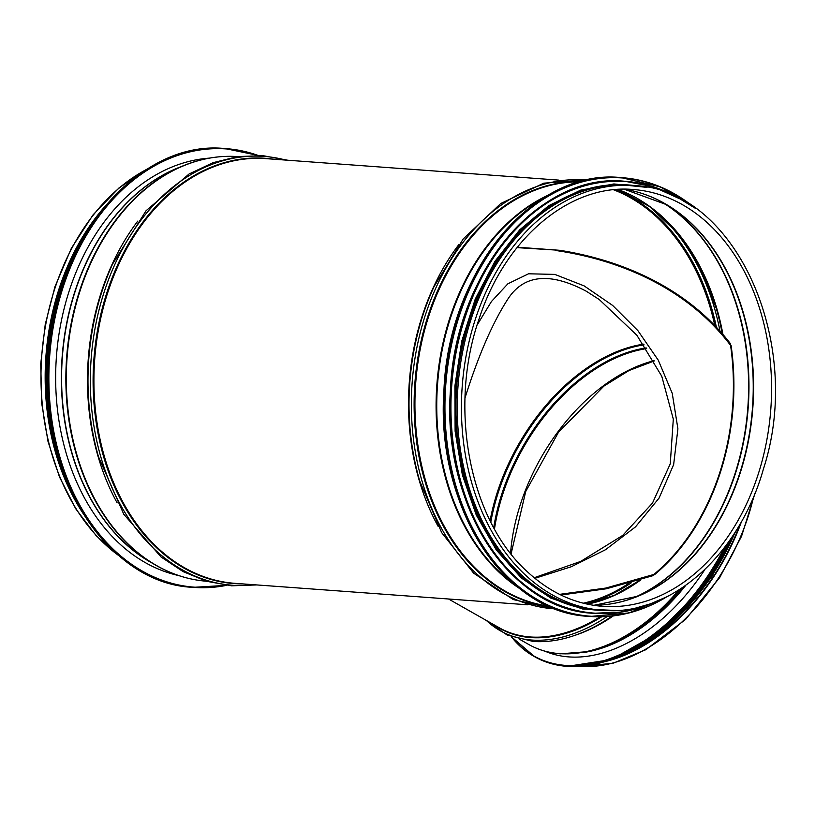<?xml version="1.0" encoding="UTF-8"?>
<svg xmlns="http://www.w3.org/2000/svg" width="815" height="815" viewBox="0 0 815 815"><rect width="100%" height="100%" fill="white"/><g stroke="black" fill="none" stroke-linecap="round" stroke-linejoin="round"><path stroke-width="1.22" d="M85.891 232.703A212.236 155.655 94.2 0 0 60.147 287.145A212.236 155.655 94.2 0 0 67.482 483.784M106.857 204.321A212.909 156.154 94.2 0 0 59.689 286.89A212.909 156.154 94.2 0 0 84.077 514.927M633.52 185.586L629.333 185.28A212.909 156.154 94.2 0 0 471.773 317.106A212.909 156.154 94.2 0 0 598.19 609.966L602.377 610.272C670.001 616.639 738.869 555.952 763.39 469.114C804.843 342.117 734.784 188.061 633.52 185.586A212.909 156.154 94.2 0 0 475.96 317.412A212.909 156.154 94.2 0 0 602.377 610.272M584.783 190.679A212.236 155.655 94.2 0 0 456.726 386.116A212.236 155.655 94.2 0 0 554.913 598.139M178.75 575.573A210.474 154.361 -85.8 0 1 56.418 356.756A210.474 154.361 -85.8 0 1 209.353 158.13M534.905 578.324L571.325 566.731L605.494 549.738L635.527 526.867L659.05 498.108L673.638 464.642L677.907 428.822L672.243 393.329L658.275 360.189L637.85 330.584L612.636 305.431L584.172 285.912L554.832 274.4L528.558 273.789L507.877 283.793L491.425 301.54L477.142 325.002M465.008 397.934C478.354 355.503 492.708 322.455 508.061 298.779C524.004 274.543 550.054 272.016 586.23 291.2L586.729 291.485M730.749 346.62L730.423 343.645L730.749 346.62A211.554 155.166 -85.8 0 1 654.781 573.668L652.764 575.726L654.781 573.668M559.579 594.359L605.81 588.063L653.121 574.667M516.985 247.628L559.803 250.307L517.331 247.2M730.067 344.704C683.327 283.498 611.464 258.396 555.31 250.439M731.116 345.55A212.236 155.655 -85.8 0 1 654.425 574.748M652.764 575.726L606.309 588.787L560.924 595.021M559.803 250.307C615.447 259.109 684.508 284.119 730.423 343.645M740.264 523.668A168.175 107.977 119.6 0 1 621.366 655.973M741.589 521.335A168.848 108.415 119.6 0 1 605.942 661.393M704.863 569.553A166.413 106.847 119.6 0 1 568.829 656.91A166.413 106.847 119.6 0 1 545.052 651.226M558.723 180.105L265.996 158.64A212.909 156.154 94.2 0 0 108.446 290.466A212.909 156.154 94.2 0 0 234.863 583.326L527.58 604.791M458.814 244.632A212.909 156.154 94.2 0 0 423.026 313.531A212.909 156.154 94.2 0 0 438.154 526.378M180.95 166.718A209.659 153.77 94.2 0 0 75.663 289.131A209.659 153.77 94.2 0 0 151.906 562.941M211.788 157.753A212.786 156.062 94.2 0 0 183.395 165.71L177.425 168.165A209.72 153.811 94.2 0 0 75.897 289.131A209.72 153.811 94.2 0 0 148.625 560.995L154.167 564.286A212.786 156.062 94.2 0 0 181.103 576.297M238.408 156.623C219.795 155.298 201.458 158.324 183.395 165.71A212.786 156.062 94.2 0 0 80.379 288.449A212.786 156.062 94.2 0 0 154.167 564.286C170.967 574.229 188.662 579.903 207.265 581.309M237.695 156.572A212.909 156.154 94.2 0 0 80.848 288.439A212.909 156.154 94.2 0 0 206.552 581.248M137.786 221.099A212.909 156.154 94.2 0 0 102.007 289.987A212.909 156.154 94.2 0 0 117.126 502.845M287.858 160.249L263.123 155.706L237.99 156.531L213.112 162.664L189.111 173.962L146.068 210.728L112.643 263.928A213.224 156.388 94.2 0 0 102.384 289.916A213.224 156.388 94.2 0 0 98.503 456.808L123.809 514.306L161.034 556.961L183.131 571.631L206.847 581.34L231.582 585.812L256.715 584.936M113 263.143A215.007 157.692 94.2 0 0 102.659 289.345A215.007 157.692 94.2 0 0 98.737 457.633M285.841 160.097A215.007 157.692 94.2 0 0 105.003 289.519A215.007 157.692 94.2 0 0 254.698 584.783M273.83 159.22A213.224 156.388 94.2 0 0 107.651 290.303A213.224 156.388 94.2 0 0 242.687 583.907M147.26 169.051A212.909 156.154 94.2 0 0 55.502 286.585A212.909 156.154 94.2 0 0 118.909 555.708M544.41 197.434A212.786 156.062 94.2 0 0 451.265 315.639A212.786 156.062 94.2 0 0 515.956 585.567M548.556 194.979A212.909 156.154 94.2 0 0 450.624 315.548A212.909 156.154 94.2 0 0 519.695 588.593M579.709 181.877A212.909 156.154 94.2 0 0 429.464 313.999A212.909 156.154 94.2 0 0 548.607 606.095M580.891 181.551A213.224 156.388 94.2 0 0 428.67 313.836A213.224 156.388 94.2 0 0 549.728 606.594M586.922 180.095A215.007 157.692 94.2 0 0 426.021 313.062A215.007 157.692 94.2 0 0 555.484 608.917M588.827 179.697L543.778 183.181L500.767 203.495L463.205 238.948L434.028 286.676A215.007 157.692 94.2 0 0 423.678 312.889A215.007 157.692 94.2 0 0 419.766 481.176L441.679 532.643L473.658 573.19L513.246 599.565L557.307 609.589M434.028 286.676L433.662 287.461A213.224 156.388 94.2 0 0 423.403 313.449A213.224 156.388 94.2 0 0 419.521 480.341L419.766 481.176M602.662 606.35A208.976 153.271 94.2 0 0 770.807 409.14A208.976 153.271 94.2 0 0 633.235 189.518C570.337 183.63 505.219 237.949 479.139 318.777C447.853 407.887 469.654 520.551 527.977 572.293C550.39 592.831 575.288 604.18 602.662 606.35M593.717 605.331A208.976 153.271 94.2 0 0 752.826 407.826A208.976 153.271 94.2 0 0 624.229 189.223M610.333 603.996A209.078 153.342 94.2 0 0 637.758 596.254A209.078 153.342 94.2 0 0 752.479 407.795A209.078 153.342 94.2 0 0 666.466 204.626A209.078 153.342 94.2 0 0 640.468 192.961M634.783 597.426A212.134 155.584 94.2 0 0 748.201 407.48A212.134 155.584 94.2 0 0 663.695 203.027M632.888 598.129A212.236 155.655 94.2 0 0 747.844 407.459A212.236 155.655 94.2 0 0 661.933 202.059M587.411 604.17A212.236 155.655 94.2 0 0 640.682 579.964M722.905 334.231A212.236 155.655 94.2 0 0 617.811 189.447M616.996 594.206A212.705 156.001 94.2 0 0 640.213 580.117M722.253 333.467A212.705 156.001 94.2 0 0 716.293 308.416L716.293 308.416A212.705 156.001 94.2 0 0 645.633 203.618M722.151 333.355A214.488 157.305 94.2 0 0 716.171 308.009M621.988 591.547A214.488 157.305 94.2 0 0 638.705 580.596M719.94 330.849A214.488 157.305 94.2 0 0 650.187 206.979M584.834 603.589A212.705 156.001 94.2 0 0 631.238 582.827M716.334 326.917A212.705 156.001 94.2 0 0 615.182 189.65M583.285 603.202A212.236 155.655 94.2 0 0 628.304 583.652M714.755 325.267A212.236 155.655 94.2 0 0 613.593 189.803M589.174 616.385C504.444 613.023 435.587 506.095 443.92 390.925C448.036 271.395 533.988 168.012 621.336 177.619A219.969 161.329 94.2 0 0 444.358 385.21A219.969 161.329 94.2 0 0 589.174 616.385L590.192 616.456A219.969 161.329 94.2 0 0 666.558 596.957M695.073 208.12A219.969 161.329 94.2 0 0 622.365 177.701A219.969 161.329 94.2 0 0 445.377 385.281A219.969 161.329 94.2 0 0 590.192 616.456L629.17 612.911L666.802 596.835M693.748 207.204A219.714 161.146 94.2 0 0 445.744 385.312A219.714 161.146 94.2 0 0 665.111 597.67M625.329 181.317A216.576 158.844 94.2 0 0 625.044 181.297A216.576 158.844 94.2 0 0 450.797 385.678A216.576 158.844 94.2 0 0 593.371 613.288A216.576 158.844 94.2 0 0 593.656 613.308M679.231 198.565A216.576 158.844 94.2 0 0 625.614 181.338A216.576 158.844 94.2 0 0 451.357 385.719A216.576 158.844 94.2 0 0 593.941 613.328A216.576 158.844 94.2 0 0 649.494 604.109M677.071 197.485A216.332 158.66 94.2 0 0 451.724 385.75A216.332 158.66 94.2 0 0 647.202 604.862M635.7 185.769A213.184 156.358 94.2 0 0 456.033 386.065A213.184 156.358 94.2 0 0 604.557 610.415M225.898 585.262A219.693 161.136 -85.8 0 1 49.674 356.267A219.693 161.136 -85.8 0 1 257.408 155.421M193.084 587.34A219.969 161.329 -85.8 0 1 48.268 356.165A219.969 161.329 -85.8 0 1 225.246 148.585C139.334 139.243 54.442 238.968 48.177 356.45C37.48 473.423 106.928 584.06 193.084 587.34L226.611 585.343A219.969 161.329 -85.8 0 1 194.102 587.411A219.969 161.329 -85.8 0 1 49.287 356.237A219.969 161.329 -85.8 0 1 226.275 148.656A219.969 161.329 -85.8 0 1 258.121 155.441M61.594 467.066A216.576 158.844 -85.8 0 1 77.619 248.392M81.368 510.475A216.576 158.844 -85.8 0 1 103.525 208.324M47.066 396.487A216.332 158.66 -85.8 0 1 52.955 316.098M490.1 520.683A167.493 107.539 119.6 0 1 643.595 344.154M600.197 616.772A168.175 107.977 119.6 0 1 530.239 636.963A168.175 107.977 119.6 0 1 499.3 627.784L448.525 598.994M601.765 616.741A168.481 108.181 119.6 0 1 530.718 637.575A168.481 108.181 119.6 0 1 494.155 624.871M607.267 616.476A170.264 109.322 119.6 0 1 531.604 640.04A170.264 109.322 119.6 0 1 486.443 620.5M612.147 616.038A170.264 109.322 119.6 0 1 591.71 628.202L591.71 628.202C571.427 638.308 551.928 642.729 533.214 641.466L507.073 634.966L485.332 619.869M612.564 615.987A168.481 108.181 119.6 0 1 593.096 627.509L591.71 628.202M613.349 615.895A168.175 107.977 119.6 0 1 574.83 635.374M678.783 590.06A168.175 107.977 119.6 0 1 559.65 653.64A168.175 107.977 119.6 0 1 528.701 644.461C538.246 649.861 548.78 652.978 560.292 653.834L588.053 651.613A167.788 107.733 119.6 0 0 681.024 588.624M684.488 586.291A165.791 106.449 119.6 0 1 590.569 651.053L588.053 651.613M685.659 585.465A165.598 106.327 119.6 0 1 583.153 652.581M580.749 666.344A168.848 108.415 119.6 0 1 580.718 666.344A168.848 108.415 119.6 0 0 753.702 496.396M510.557 553.293A164.915 105.889 119.6 0 1 654.068 360.688M494.481 528.986A164.915 105.889 119.6 0 1 646.652 348.596M493.727 527.621A165.211 106.072 119.6 0 1 646.193 347.903M490.813 522.099A167.207 107.356 119.6 0 1 644.084 344.847M724.291 547.741A175.633 112.765 119.6 0 1 565.977 665.437A175.633 112.765 119.6 0 1 511.698 636.861M725.564 546.06A175.908 112.949 119.6 0 1 566.079 665.784A175.908 112.949 119.6 0 1 533.703 656.197A175.908 112.949 119.6 0 1 511.372 636.739L534.711 656.768A175.908 112.949 119.6 0 0 567.077 666.354A175.908 112.949 119.6 0 0 729.415 540.752M729.547 540.559A175.653 112.776 119.6 0 1 646.937 640.875M731.839 537.228A172.24 110.596 119.6 0 1 644.329 642.709M733.093 535.343A172.515 110.769 119.6 0 1 624.596 653.936M735.161 532.144A172.515 110.769 119.6 0 1 606.37 661.22M735.303 531.91A172.271 110.606 119.6 0 1 643.442 644.39M120.151 556.757L96.15 535.649L75.693 508.713L59.454 476.907L47.983 441.312L41.677 403.16L40.75 363.775L45.222 324.502L54.951 286.697L71.363 248.269L93.083 214.814L119.194 187.745L148.636 168.196M637.758 596.254L593.697 605.331M666.466 204.626L624.209 189.223M587.32 604.149L614.347 595.317L640.05 580.168M617.729 189.457L649.504 206.48L677.428 232.917L700.075 267.473L716.293 308.416M621.336 177.619L660.405 186.89L695.297 208.283M679.404 198.656L653.182 186.727L625.044 181.297C539.041 171.833 454.413 273.616 450.359 391.312C442.158 504.699 509.946 609.987 593.371 613.288L622.008 612.014L649.687 604.047M647.049 187.389L613.909 183.956L580.657 190.139L548.811 205.635L519.787 229.749L494.899 261.381L475.237 299.136L461.708 341.291L454.892 385.984L455.116 431.176L462.36 474.87L476.296 515.08L496.304 550.003L521.498 578.09L550.746 598.067L582.735 609.029L616.028 610.466M258.131 155.441L225.246 148.585M105.492 205.93L83.12 237.297L65.516 273.748L53.372 313.867L47.178 356.074L47.148 398.749L53.311 440.202L65.404 478.843L82.967 513.134M534.182 577.733L580.688 561.413L622.691 535.414L652.469 503.14L670.256 463.827L673.312 419.124L661.76 376.224L636.861 335.22L599.198 299.482L586.23 291.2M519.593 639.296L528.701 644.461M546.539 651.623L547.792 652.326M511.066 553.935L525.736 491.445L558.55 432.144L603.956 386.065L629.017 370.53L654.221 360.964M755.067 493.065L741.548 536.28L719.737 577.519L685.578 619.431L645.816 649.718L612.87 663.329L580.015 666.395M729.741 540.294L697.834 592.434L656.707 633.846L611.321 659.539L567.148 666.375C555.3 665.498 544.491 662.289 534.711 656.768M605.046 661.637L632.868 650.533L673.343 621.539L708.765 580.484L735.456 531.665M736.495 530.005L711.903 576.49L687.33 607.817L659.325 633.408"/></g></svg>
